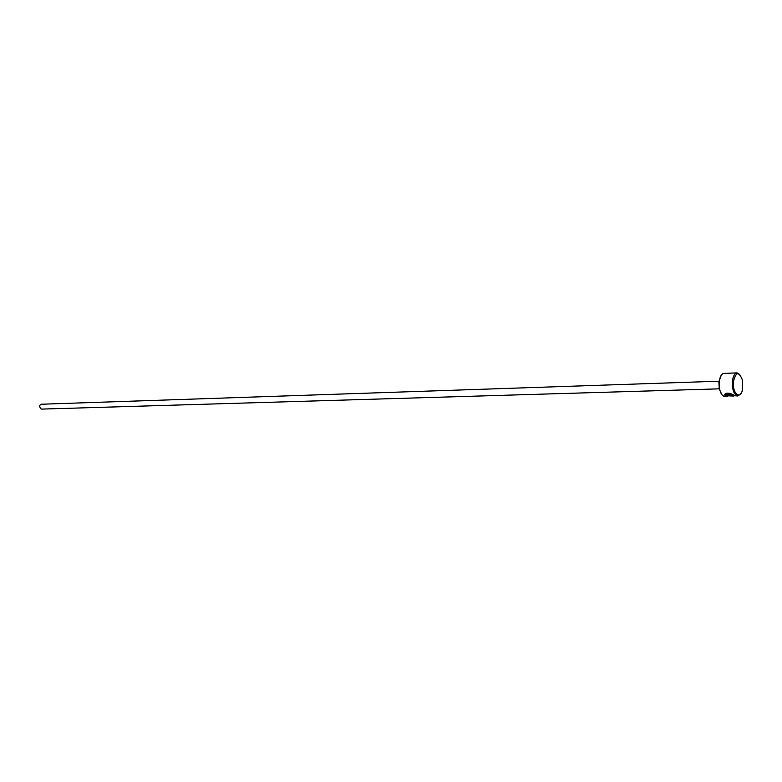 <?xml version="1.0" encoding="UTF-8"?>
<svg xmlns="http://www.w3.org/2000/svg" width="782" height="782" viewBox="0 0 782 782"><rect width="100%" height="100%" fill="white"/><g stroke="black" fill="none" stroke-linecap="round" stroke-linejoin="round"><path stroke-width="1.17" d="M725.794 394.607L730.818 393.893L725.794 394.607L725.901 395.78L733.966 396.034M740.339 394.255L737.758 395.995C733.878 394.744 732.108 389.739 732.451 380.981C733.164 375.966 734.679 373.258 737.025 372.887L723.917 373.385C721.659 373.718 720.144 376.21 719.372 380.873L719.636 389.153C720.711 393.757 722.382 396.151 724.65 396.337L727.729 396.259L724.943 395.809L724.826 394.226C726.136 392.916 728.257 392.779 731.18 393.815L730.779 394.265M724.523 394.754L725.892 395.78M727.964 394.587L728.619 395.164L732.685 395.057L731.757 394.627L732.148 394.226L734.337 395.399L729.049 395.536L726.967 394.978L727.788 394.138L727.915 394.783M727.006 394.617L728.022 395.076M721.874 394.666L719.225 388.879L718.912 381.684L721.248 375.223M733.526 381.186C731.903 393.581 740.798 400.922 742.587 388.85L742.294 379.71C738.873 371.342 735.95 371.831 733.526 381.186M719.215 388.84L41.182 409.113L39.178 405.975L41.026 404.235L718.971 381.205M737.025 372.887L739.713 374.451M732.02 394.353L732.685 395.057M729.049 395.536L733.751 395.047M734.845 395.741L737.758 395.995M734.024 395.731L734.797 395.702"/></g></svg>
